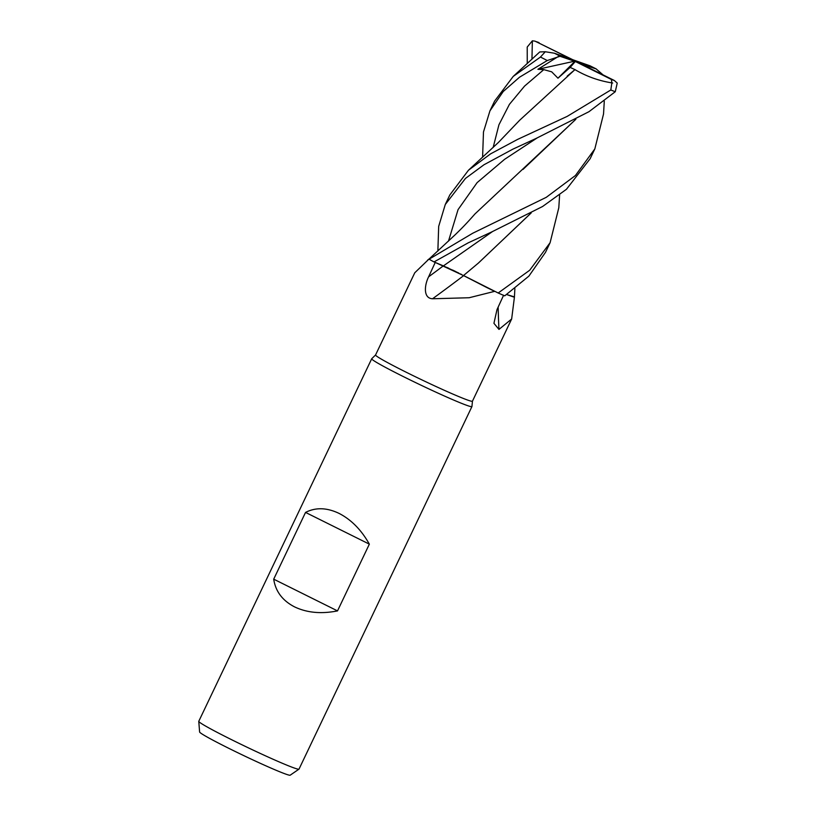 <?xml version="1.0" encoding="UTF-8"?>
<svg xmlns="http://www.w3.org/2000/svg" width="816" height="816" viewBox="0 0 816 816"><rect width="100%" height="100%" fill="white"/><g stroke="black" fill="none" stroke-linecap="round" stroke-linejoin="round"><path stroke-width="1.22" d="M559.623 194.871L558.797 207.784L550.096 242.709L529.686 270.259L498.178 293.005L463.519 275.522L494.751 291.373A53.672 2.53 25.5 0 1 494.669 291.343L469.159 297.738L432.531 298.768C422.902 298.299 424.585 284.733 428.604 276.838L435.234 262.436L463.702 275.665M514.886 288.66L514.427 296.881L506.685 294.535L514.406 296.932A53.672 2.53 25.5 0 1 514.447 296.953L511.652 319.005L498.964 329.409L493.935 323.309L496.995 309.621L503.605 295.229M429.185 258.927A44.176 2.081 25.5 0 0 429.083 258.968L414.763 272.789L375.554 354.98A53.672 2.53 25.5 0 0 375.554 354.98A53.672 2.53 25.5 0 0 406.96 372.606A53.672 2.53 25.5 0 0 472.444 401.197L511.652 319.005M375.564 354.97L371.719 358.734A55.529 2.611 25.5 0 0 371.698 358.775A55.529 2.611 25.5 0 0 404.185 377.002A55.529 2.611 25.5 0 0 471.923 406.582A55.529 2.611 25.5 0 0 471.944 406.541L472.454 401.176M371.698 358.775L198.778 721.303A55.529 2.611 25.5 0 0 198.767 721.375A55.529 2.611 25.5 0 0 231.265 739.531A55.529 2.611 25.5 0 0 298.962 769.162A55.529 2.611 25.5 0 0 299.013 769.111L471.923 406.582M273.707 579.166L305.541 512.417C315.7 507.226 326.89 507.562 339.119 513.427C351.298 519.7 361.376 529.941 369.352 544.15L337.518 610.898C321.229 614.122 306.898 612.775 294.545 606.869C282.499 600.637 275.553 591.396 273.707 579.166L337.518 610.898M198.767 721.375L199.614 732.003A50.184 2.366 25.5 0 0 228.99 748.415A50.184 2.366 25.5 0 0 290.17 775.2L298.962 769.162M498.148 307.102A940.012 831.504 -37 0 0 498.964 329.409M506.665 294.556L513.366 296.902A44.176 2.081 25.5 0 0 514.447 296.953M513.366 296.902L514.406 296.932M427.594 260.131L429.083 258.968A44.176 2.081 25.5 0 0 429.063 258.988A53.672 2.53 25.5 0 0 429.104 259.009L429.104 259.009M463.651 275.645A940.012 377.247 -47 0 1 432.531 298.768M531.226 212.905L478.288 263.15L463.488 275.553L486.683 287.477A44.176 2.081 25.5 0 0 494.669 291.343M486.683 287.477L494.751 291.373M435.254 262.456L443.394 265.894L434.03 261.926L468.16 242.872L491.599 231.999L542.599 206.489L566.457 189.271L590.172 158.681L594.833 148.91L575.423 175.522L546.261 197.329L472.76 233.223L429.542 258.927M446.913 267.434L448.769 268.27M452.584 270.045L455.807 271.595M458.827 273.085L443.374 265.914L492.374 231.642M460.469 273.921L461.428 274.411M305.541 512.417L369.352 544.15M498.178 293.005A55.529 2.611 25.5 0 0 504.727 295.841L528.89 276.114L545.506 252.328L550.096 242.709M437.866 251.032L438.682 226.399L445.271 204.51L465.477 178.408L483.98 164.761L512.866 149.155L536.275 138.353L588.989 111.68L615.274 91.718L617.233 83.089L614.356 80.498L575.219 61.047L557.971 78.193L570.16 67.412L574.974 69.605L567.171 76.133M570.16 67.412L575.3 61.496L611.408 79.458L611.847 82.895L610.817 89.984L567.202 116.372L517.497 139.454L490.651 153.826L468.486 170.218L449.861 194.902L445.271 204.51M604.289 101.225L603.534 113.995L594.833 148.91M590.019 65.81L554.339 53.203L545.282 51.745L540.467 57.038L513.223 76.418L494.598 101.102L489.937 110.874L503.217 91.535L519.506 77.224L547.281 60.527L560 56.273L575.3 61.496M513.223 76.418L539.753 51.949L545.282 51.745M527.258 63.597L527.218 47.053L532.358 40.8L531.961 59.242M603.034 74.868L596.108 68.881A46.267 2.183 25.5 0 0 589.917 65.77A46.267 2.183 25.5 0 0 589.835 65.729M575.892 119.248L474.973 213.935C465.426 224.757 461.56 228.521 455.297 234.641L429.124 258.978M429.155 259.233L429.155 259.233A55.529 2.611 25.5 0 0 433.99 261.916L433.99 261.916M575.79 119.299L522.964 169.463M478.482 262.997L531.104 212.966M558.246 56.528L537.917 69.299L543.793 69.635L551.677 71.818L557.971 78.193M482.593 157.233L483.48 131.978L489.937 110.874M574.994 69.574L574.964 69.625C586.541 76.469 599.117 80.937 612.683 83.018M574.964 69.625L519.68 120.227L498.484 142.392L468.486 170.218M537.917 69.299L575.219 61.047L534.97 41.126L582.542 64.515L596.108 68.881M532.358 40.8L534.97 41.126M443.312 265.883A935.646 375.493 -47 0 1 428.604 276.838M610.817 89.984A55.529 2.611 25.5 0 0 615.274 91.718M554.339 53.203A46.267 2.183 25.5 0 0 560.531 56.314A46.267 2.183 25.5 0 0 560.612 56.355M540.467 57.038A55.529 2.611 25.5 0 0 547.281 60.527M537.05 137.996L504.563 159.344L477.125 182.621L458.062 209.62L448.484 241.138M543.793 69.635L524.566 86.098L509.408 104.356L498.933 124.787L493.15 147.502M611.408 79.458A46.267 2.183 25.5 0 0 614.356 80.498M539.039 42.626A46.267 2.183 25.5 0 0 536.092 41.585M596.292 68.962L589.988 65.79"/></g></svg>
